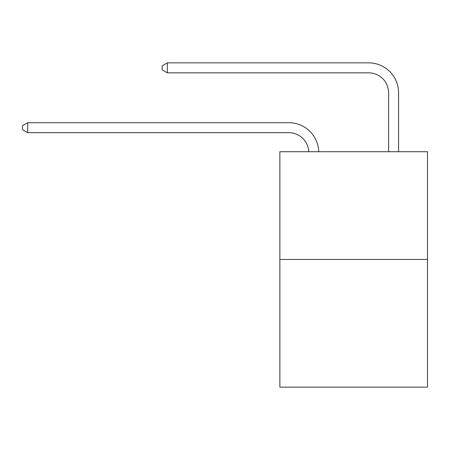 <?xml version="1.0" encoding="UTF-8"?>
<svg xmlns="http://www.w3.org/2000/svg" width="450" height="450" viewBox="0 0 450 450"><rect width="100%" height="100%" fill="white"/><g stroke="black" fill="none" stroke-linecap="round" stroke-linejoin="round"><path stroke-width="0.67" d="M427.5 259.453L427.5 151.723L279.866 151.723L279.866 387.141L427.5 387.141L427.5 259.453L279.866 259.453M288.844 132.688A19.952 19.952 0 0 1 308.773 151.723A19.952 19.952 0 0 0 288.844 132.688A19.952 19.952 0 0 1 308.773 151.723A19.952 19.952 0 0 0 288.844 132.688A19.952 19.952 0 0 1 308.773 151.723A19.952 19.952 0 0 0 288.844 132.688A19.952 19.952 0 0 1 308.773 151.723A19.952 19.952 0 0 0 288.844 132.688A19.952 19.952 0 0 1 308.773 151.723A19.952 19.952 0 0 0 288.844 132.688A19.952 19.952 0 0 1 308.773 151.723A19.952 19.952 0 0 0 288.844 132.688A19.952 19.952 0 0 1 308.773 151.723A19.952 19.952 0 0 0 288.844 132.688A19.952 19.952 0 0 1 308.773 151.723A19.952 19.952 0 0 0 288.844 132.688A19.952 19.952 0 0 1 308.773 151.723A19.952 19.952 0 0 0 288.844 132.688A19.952 19.952 0 0 1 308.773 151.723A19.952 19.952 0 0 0 288.844 132.688A19.952 19.952 0 0 1 308.773 151.723A19.952 19.952 0 0 0 288.844 132.688A19.952 19.952 0 0 1 308.773 151.723A19.952 19.952 0 0 0 288.844 132.688A19.952 19.952 0 0 1 308.773 151.723A19.952 19.952 0 0 0 288.844 132.688A19.952 19.952 0 0 1 308.773 151.723A19.952 19.952 0 0 0 288.844 132.688A19.952 19.952 0 0 1 308.773 151.723A19.952 19.952 0 0 0 288.844 132.688A19.952 19.952 0 0 1 308.773 151.723A19.952 19.952 0 0 0 288.844 132.688A19.952 19.952 0 0 1 308.773 151.723A19.952 19.952 0 0 0 288.844 132.688A19.952 19.952 0 0 1 308.773 151.723A19.952 19.952 0 0 0 288.844 132.688A19.952 19.952 0 0 1 308.773 151.723A19.952 19.952 0 0 0 288.844 132.688A19.952 19.952 0 0 1 308.773 151.723A19.952 19.952 0 0 0 288.844 132.688A19.952 19.952 0 0 1 308.773 151.723A19.952 19.952 0 0 0 288.844 132.688A19.952 19.952 0 0 1 308.773 151.723A19.952 19.952 0 0 0 288.844 132.688A19.952 19.952 0 0 1 308.773 151.723A19.952 19.952 0 0 0 288.844 132.688L27.686 132.688L22.5 129.696L22.5 125.707L27.686 122.715L288.844 122.715A29.925 29.925 0 0 1 318.752 151.723M388.598 151.723L388.598 92.784A19.952 19.952 0 0 0 368.646 72.838L167.344 72.838L162.157 69.846L162.157 65.852L167.344 62.859L368.646 62.859A29.925 29.925 0 0 1 398.571 92.784L398.571 151.723M27.686 132.688L27.686 122.715L288.844 122.715M388.598 92.784A19.952 19.952 0 0 0 368.646 72.838A19.952 19.952 0 0 1 388.598 92.784A19.952 19.952 0 0 0 368.646 72.838A19.952 19.952 0 0 1 388.598 92.784A19.952 19.952 0 0 0 368.646 72.838A19.952 19.952 0 0 1 388.598 92.784A19.952 19.952 0 0 0 368.646 72.838A19.952 19.952 0 0 1 388.598 92.784A19.952 19.952 0 0 0 368.646 72.838A19.952 19.952 0 0 1 388.598 92.784A19.952 19.952 0 0 0 368.646 72.838A19.952 19.952 0 0 1 388.598 92.784A19.952 19.952 0 0 0 368.646 72.838A19.952 19.952 0 0 1 388.598 92.784A19.952 19.952 0 0 0 368.646 72.838A19.952 19.952 0 0 1 388.598 92.784A19.952 19.952 0 0 0 368.646 72.838A19.952 19.952 0 0 1 388.598 92.784A19.952 19.952 0 0 0 368.646 72.838A19.952 19.952 0 0 1 388.598 92.784A19.952 19.952 0 0 0 368.646 72.838A19.952 19.952 0 0 1 388.598 92.784A19.952 19.952 0 0 0 368.646 72.838A19.952 19.952 0 0 1 388.598 92.784A19.952 19.952 0 0 0 368.646 72.838A19.952 19.952 0 0 1 388.598 92.784A19.952 19.952 0 0 0 368.646 72.838A19.952 19.952 0 0 1 388.598 92.784A19.952 19.952 0 0 0 368.646 72.838A19.952 19.952 0 0 1 388.598 92.784A19.952 19.952 0 0 0 368.646 72.838A19.952 19.952 0 0 1 388.598 92.784A19.952 19.952 0 0 0 368.646 72.838A19.952 19.952 0 0 1 388.598 92.784A19.952 19.952 0 0 0 368.646 72.838A19.952 19.952 0 0 1 388.598 92.784A19.952 19.952 0 0 0 368.646 72.838A19.952 19.952 0 0 1 388.598 92.784A19.952 19.952 0 0 0 368.646 72.838A19.952 19.952 0 0 1 388.598 92.784A19.952 19.952 0 0 0 368.646 72.838A19.952 19.952 0 0 1 388.598 92.784A19.952 19.952 0 0 0 368.646 72.838A19.952 19.952 0 0 1 388.598 92.784A19.952 19.952 0 0 0 368.646 72.838M167.344 72.838L167.344 62.859L368.646 62.859"/></g></svg>
